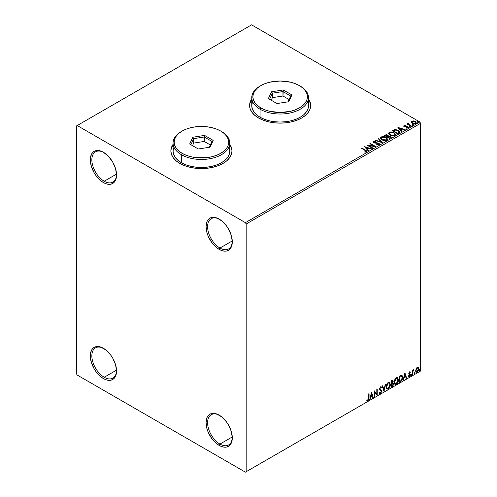 <?xml version="1.0" encoding="UTF-8"?>
<svg xmlns="http://www.w3.org/2000/svg" width="497" height="497" viewBox="0 0 497 497"><rect width="100%" height="100%" fill="white"/><g stroke="black" fill="none" stroke-linecap="round" stroke-linejoin="round"><path stroke-width="0.75" d="M219.947 248.053A17.463 10.083 -120 0 0 232.292 241.362A17.463 10.083 60 0 1 228.676 248.916A17.463 10.083 60 0 1 219.947 248.053L232.273 240.939L219.947 248.053A17.463 10.083 60 0 1 208.541 232.664A17.463 10.083 60 0 1 211.219 218.674A17.463 10.083 60 0 1 219.568 219.326A17.463 10.083 -120 0 0 207.603 226.887A17.463 10.083 -120 0 0 219.947 248.053L219.177 249.388L219.947 248.053M219.177 219.096L219.177 219.096A18.551 10.71 60 0 1 232.298 241.815A18.551 10.71 60 0 1 219.177 249.388L216.617 247.624L211.89 242.629L208.268 236.361L207.056 233.043L206.056 226.669L207.056 221.451L208.268 219.531L209.902 218.177L211.89 217.438L214.157 217.351L216.617 217.91L221.737 220.861L226.464 225.855L228.452 228.887L231.298 235.441L232.298 241.815L231.298 247.034L230.086 248.954L228.452 250.308L226.464 251.047L224.197 251.134L221.737 250.575L219.177 249.388A18.551 10.71 60 0 1 206.056 226.669A18.551 10.71 60 0 1 219.177 219.096L219.177 219.096M104.202 181.225A17.463 10.083 -120 0 0 116.54 174.534A17.463 10.083 60 0 1 112.931 182.088A17.463 10.083 60 0 1 104.202 181.225L116.522 174.112L104.202 181.225A17.463 10.083 60 0 1 92.79 165.836A17.463 10.083 60 0 1 95.467 151.846A17.463 10.083 60 0 1 103.817 152.498A17.463 10.083 -120 0 0 91.852 160.059A17.463 10.083 -120 0 0 104.202 181.225L103.426 182.561L104.202 181.225M103.426 152.268L103.426 152.268A18.551 10.71 60 0 1 116.546 174.987A18.551 10.71 60 0 1 103.426 182.561L100.866 180.796L96.138 175.801L94.15 172.77L91.305 166.215L90.311 159.841L91.305 154.623L92.523 152.703L94.15 151.349L96.138 150.61L98.406 150.523L100.866 151.082L103.426 152.268L108.445 156.319L112.701 162.059L115.546 168.613L116.546 174.987L115.546 180.206L114.335 182.126L112.701 183.48L110.713 184.219L108.445 184.306L105.985 183.747L103.426 182.561A18.551 10.71 60 0 1 90.311 159.841A18.551 10.71 60 0 1 103.426 152.268L103.432 152.268M104.202 377.254A17.463 10.083 -120 0 0 116.54 370.563A17.463 10.083 60 0 1 112.931 378.118A17.463 10.083 60 0 1 104.202 377.254L116.522 370.141L104.202 377.254A17.463 10.083 60 0 1 92.79 361.866A17.463 10.083 60 0 1 95.467 347.875A17.463 10.083 60 0 1 103.817 348.527A17.463 10.083 -120 0 0 91.852 356.088A17.463 10.083 -120 0 0 104.202 377.254L103.426 378.59L104.202 377.254M103.426 348.298L103.426 348.298A18.551 10.71 60 0 1 116.546 371.017A18.551 10.71 60 0 1 103.426 378.59L100.866 376.825L96.138 371.831L94.15 368.799L91.305 362.245L90.311 355.871L91.305 350.652L92.523 348.732L94.15 347.378L96.138 346.639L98.406 346.552L100.866 347.111L105.985 350.062L110.713 355.057L112.701 358.088L115.546 364.643L116.546 371.017L115.546 376.235L114.335 378.155L112.701 379.509L110.713 380.248L108.445 380.335L105.985 379.776L103.426 378.59A18.551 10.71 60 0 1 90.311 355.871A18.551 10.71 60 0 1 103.426 348.298L103.432 348.298M219.947 444.082A17.463 10.083 -120 0 0 232.292 437.391A17.463 10.083 60 0 1 228.676 444.945A17.463 10.083 60 0 1 219.947 444.082L232.273 436.969L219.947 444.082A17.463 10.083 60 0 1 208.541 428.694A17.463 10.083 60 0 1 211.219 414.703A17.463 10.083 60 0 1 219.568 415.355A17.463 10.083 -120 0 0 207.603 422.916A17.463 10.083 -120 0 0 219.947 444.082L219.177 445.418L219.947 444.082M219.177 415.125L219.177 415.125A18.551 10.71 60 0 1 232.298 437.845A18.551 10.71 60 0 1 219.177 445.418L216.617 443.653L211.89 438.658L208.268 432.39L207.056 429.073L206.056 422.698L207.056 417.48L208.268 415.56L209.902 414.206L211.89 413.467L214.157 413.38L216.617 413.939L221.737 416.89L226.464 421.885L228.452 424.916L231.298 431.471L232.298 437.845L231.298 443.063L230.086 444.983L228.452 446.337L226.464 447.076L224.197 447.163L221.737 446.604L219.177 445.418A18.551 10.71 60 0 1 206.056 422.698A18.551 10.71 60 0 1 219.177 415.125L219.177 415.125M173.055 144.559A30.559 17.643 0 0 0 170.875 151.02M173.198 144.18L171.459 147.491L170.875 150.933L171.459 154.374L173.198 157.679L176.025 160.73L179.821 163.407A30.559 17.643 180 0 1 170.875 150.933A30.559 17.643 180 0 1 173.055 144.385M251.762 99.12A30.559 17.643 0 0 0 249.581 105.575M251.911 98.735L250.171 102.047L249.581 105.488L250.171 108.93L251.911 112.241L254.731 115.292L258.533 117.963A30.559 17.643 180 0 1 249.581 105.488A30.559 17.643 180 0 1 251.762 98.94M76.42 125.983L76.42 373.694L77.19 375.03L245.412 472.15L420.58 371.017L246.183 471.703L246.183 223.998L420.58 123.306L420.58 371.017L420.58 123.306L419.81 121.97L245.412 222.656L77.19 125.536L251.588 24.85L419.81 121.97L251.588 24.85L76.42 125.983L76.42 373.694L77.19 375.03L245.412 472.15L246.183 471.703L246.183 223.998L245.412 222.656L77.19 125.536L76.42 125.983M411.162 122.194L412.156 123.231L413.871 123.79L415.318 123.703L416.194 123.032L415.535 121.69L413.653 120.933L411.808 121.075L411.162 122.194L412.156 123.231L415.716 123.523L416.237 122.784L415.206 121.473L413.398 120.895L411.628 121.169L411.112 122.268M410.932 126.207L411.348 125.965L408.534 124.188L408.509 123.126L407.875 123.405L407.981 124.02L406.987 123.927L410.932 126.207L411.348 125.965L408.733 124.38L408.509 123.126L408.056 123.231L407.981 124.02L406.987 123.927L410.932 126.207M406.534 128.145L407.521 128.052L407.521 127.698L406.534 127.785L406.658 128.133L408.049 127.953L407.788 126.785L407.788 127.145L407.037 126.511L407.037 126.865L405.962 126.853L407.037 126.865L407.037 126.511L404.893 126.797L405.136 126.499L404.682 126.35L404.682 126.71L404.552 125.816L405.496 125.747L405.403 125.412L405.403 125.735L405.403 125.412L404.036 125.548L403.781 126.095L404.446 126.692L407.583 127.182L407.521 127.698L406.534 127.785L406.658 128.133L408.049 127.953L408.254 127.189L407.037 126.511L404.782 126.4L404.471 125.871L405.496 125.747L405.049 125.387L404.036 125.548L404.036 125.903L404.744 125.741M398.961 133.115L399.725 132.482L399.768 131.717L397.594 130.003L394.86 129.58L392.307 130.723L397.706 133.842L399.843 132.078L398.401 130.4L394.606 129.618L392.307 130.723L397.706 133.842L398.961 133.115M388.263 136.023L387.617 134.973L387.617 135.333L386.15 134.935L385.038 135.277L387.617 135.333L387.617 134.973L385.038 134.917L385.038 135.277L384.579 135.538L385.038 134.917L384.274 135.358L389.673 138.477L391.176 137.476L390.493 136.234L388.263 135.929L387.915 135.178L386.647 134.625L384.274 135.358L389.673 138.477L391.251 137.191L390.493 136.234L388.281 135.787L388.281 136.147M382.404 142.676L378.801 138.52L378.347 138.781L381.131 141.906L375.72 140.297L375.272 140.558L382.473 142.639L378.801 138.52L378.347 138.781L381.131 141.906L375.72 140.297L375.272 140.558L382.404 142.676M372.986 148.112L368.967 145.795L375.689 146.553L370.284 143.434L369.867 143.676L373.899 146L367.165 145.236L372.57 148.355L372.986 148.112L368.967 145.795L375.689 146.553L370.284 143.434L369.867 143.676L373.899 146L367.165 145.236L372.57 148.355L372.986 148.112M365.289 150.467L366.258 151.461L364.817 151.79L365.022 152.15L366.662 151.927L366.848 151.013L362.114 148.156L361.698 148.392L365.289 150.467L366.109 151.604L364.817 151.79L365.022 152.15L366.662 151.927L367.034 151.43L362.114 148.156L361.698 148.392L365.289 150.467M229.8 144.385A30.559 17.643 180 0 1 231.987 150.933A30.559 17.643 180 0 1 213.12 167.228A30.559 17.643 180 0 1 179.821 163.407L184.455 165.6L189.736 167.228L195.47 168.234L201.428 168.57L207.392 168.234L213.12 167.228L218.407 165.6L223.035 163.407L226.837 160.73L229.657 157.679L231.397 154.374L231.987 150.933L231.397 147.491L229.657 144.18M308.513 98.94A30.559 17.643 180 0 1 310.693 105.488A30.559 17.643 180 0 1 291.832 121.784A30.559 17.643 180 0 1 258.533 117.963L263.161 120.156L268.442 121.784L274.176 122.79L280.14 123.132L286.098 122.79L291.832 121.784L297.113 120.156L301.747 117.963L305.543 115.292L308.37 112.241L310.109 108.93L310.693 105.488L310.109 102.047L308.37 98.735M364.537 146.758L368.209 150.871L368.656 150.61L367.482 149.293L368.998 148.417L371.284 149.094L371.737 148.833L364.605 146.714L368.209 150.871L368.656 150.61L367.482 149.293L368.998 148.417L371.284 149.094L371.737 148.833L364.537 146.758M373.464 141.44L373.166 142.105L373.464 141.44L373.763 142.726L378.372 143.465L378.534 144.789L376.782 144.757L378.534 144.789L378.534 144.434L376.782 144.403L376.72 144.751L379.335 144.571L379.404 143.795L378.528 143.099L373.943 142.316L374.011 141.763L375.428 141.744L375.421 141.365L373.464 141.44L373.377 142.44L374.508 143.018L378.223 143.391L378.658 144.341L376.782 144.403L376.72 144.751L378.726 144.894L379.509 144.173L378.795 143.235L374.154 142.471L374.011 141.763L375.428 141.744L375.421 141.365L373.464 141.44L373.123 141.943M382.013 139.812L385.722 140.608L387.138 140.086L387.598 139.148L385.889 137.259L382.398 136.594L381.081 137.048L380.534 137.893L380.888 138.887L382.013 139.812C383.529 140.713 385.163 140.85 386.908 140.235L387.598 139.241L386.138 137.396C384.61 136.482 382.963 136.34 381.199 136.973L380.528 137.98L382.013 139.812M390.046 135.172L393.754 135.967L395.171 135.445L395.631 134.513L393.922 132.624L390.431 131.953L389.114 132.407L388.567 133.258L388.927 134.246L390.046 135.172C391.561 136.072 393.195 136.215 394.941 135.594L395.631 134.6L394.171 132.761C392.642 131.848 390.996 131.705 389.232 132.339L388.561 133.339L390.046 135.172M397.917 127.487L401.588 131.599L402.036 131.338L400.862 130.021L402.377 129.145L404.664 129.823L405.117 129.562L397.985 127.443L401.588 131.599L402.036 131.338L400.862 130.021L402.377 129.145L404.664 129.823L405.117 129.562L397.917 127.487M409.236 126.741L410.143 126.567L409.323 126.219L409.236 126.741L410.037 126.803L409.932 126.344L409.137 126.281L409.236 126.741L409.137 126.281M412.423 124.902L413.324 124.728L412.51 124.38L412.423 124.902L413.218 124.964L413.119 124.505L412.317 124.443L412.423 124.902L412.317 124.443M417.617 121.908L418.517 121.728L417.704 121.386L417.617 121.908L418.412 121.964L418.312 121.504L417.511 121.448L417.617 121.908L417.511 121.448M417.927 367.302L418.306 367.55L417.188 367.451L416.07 368.849L415.753 371.452L416.032 372.029L417.014 372.253L418.505 370.246L418.406 367.681L417.828 367.283L416.853 367.693L415.666 370.7L416.281 372.253L417.188 372.166L418.71 368.942L418.089 367.37M412.479 374.806L412.895 374.564L413.026 371.085L413.864 369.464L412.895 370.681L412.895 370.004L412.479 370.246L412.479 374.806L412.895 374.564L412.957 371.433L413.933 369.482L412.895 370.681L412.895 370.004L412.479 370.246L412.479 374.806M409.801 372.315L409.317 372.197L410.155 372.545L410.398 372.017L410.013 371.762L410.398 372.017L409.255 372.135L408.814 373.657L409.888 374.651L409.957 375.303L408.671 376.465L409.522 376.589L410.286 375.508L410.323 374.272L409.224 373.222L409.534 372.439L410.155 372.545L410.398 372.017L409.596 371.831L408.807 373.483L409.988 375.03L409.478 376.055L408.907 375.906L408.851 376.633L408.54 376.459M400.507 381.715L401.824 380.447L402.52 378.335L402.315 375.937L401.52 375.223L399.253 376.204L399.253 382.442L400.507 381.715C401.949 380.659 402.638 379.248 402.576 377.484C402.638 376.167 402.228 375.409 401.352 375.216L399.253 376.204L399.253 382.442L400.507 381.715M391.22 387.082L392.711 386.144L393.5 384.628L393.45 383.255L392.717 382.845L393.226 381.23L392.729 380.174L391.22 380.845L391.22 387.082L392.295 386.455L393.574 383.951L392.717 382.845L393.226 381.23L392.854 380.224L391.22 380.845L391.22 387.082M383.945 391.276L385.747 384.001L385.293 384.262L383.982 389.754L382.665 385.778L382.218 386.039L384.013 391.238L385.747 384.001L385.293 384.262L383.982 389.754L382.665 385.778L382.218 386.039L383.945 391.276M374.527 396.718L374.527 392.077L377.229 395.158L377.229 388.921L376.813 389.157L376.813 393.81L374.111 390.717L374.111 396.954L374.527 396.718L374.111 396.6L374.527 396.718L374.527 392.077L377.229 395.158L377.229 388.921L376.813 389.157L376.813 393.81L374.111 390.717L374.111 396.954L374.527 396.718M367.047 400.476L368.072 400.607L367.761 400.427L368.575 399.346L368.749 397.668L367.761 400.427L368.072 400.607L369.06 397.848L369.06 393.636L368.644 393.879L368.594 399.016L368.171 399.892L367.258 399.874L367.047 400.476L368.072 400.607L368.948 399.29L369.06 393.636L368.644 393.879L368.644 398.029L368.066 399.967L367.258 399.874L367.258 400.613M371.483 392.239L369.749 399.476L370.203 399.215L370.756 396.892L372.272 396.016L372.831 397.693L373.284 397.432L371.551 392.195L369.749 399.476L370.203 399.215L370.756 396.892L372.272 396.016L372.831 397.693L373.284 397.432L371.483 392.239M379.59 393.326L380.702 392.798L381.354 390.891L380.211 393.239L380.522 393.413L381.659 391.071L379.708 388.617L380.248 389.25L379.689 388.412L380.236 387.306L379.689 388.412L380 388.592L380.54 387.486L380.236 387.306L381.267 387.865L381.59 387.293L381 386.741L381.59 387.293L380.547 386.84L379.584 388.853L381.242 391.301L380.491 392.792L379.646 392.245L379.304 392.754L379.82 393.469L380.522 393.413L381.59 391.692L381.503 390.307L380 388.592L380.422 387.573L381.267 387.865L381.59 387.293L380.901 386.734L380.298 387.033L379.633 389.319L381.242 391.412L380.491 392.792L379.646 392.245L379.553 393.214L380.522 393.413L379.677 393.351M386.231 386.865L386.504 388.35L387.399 389.132L389.232 388.064L390.362 385.013L389.884 382.572L389.213 382.15L388.039 382.541L386.473 385.156L386.231 386.865L387.088 389.014L388.319 388.915C389.723 387.697 390.412 386.206 390.387 384.436L389.536 382.268L388.281 382.379C386.883 383.609 386.2 385.107 386.231 386.865M394.264 382.23L394.537 383.709L395.432 384.492L397.265 383.423L398.395 380.379L397.917 377.931L397.246 377.509L396.072 377.9L394.506 380.516L394.264 382.23L395.121 384.374L396.351 384.274C397.755 383.057 398.445 381.566 398.42 379.801L397.569 377.627L396.314 377.739C394.916 378.969 394.233 380.466 394.264 382.23M404.862 372.967L403.129 380.205L403.583 379.944L404.136 377.621L405.651 376.745L406.211 378.422L406.658 378.161L404.931 372.924L403.129 380.205L403.583 379.944L404.136 377.621L405.651 376.745L406.211 378.422L406.658 378.161L404.862 372.967M411.162 375.123L411.659 375.31L411.771 374.427L411.181 374.937L411.51 375.446L411.858 374.726L411.51 374.403L411.162 375.123L411.51 375.446M414.349 373.284L414.846 373.471L414.958 372.588L414.368 373.098L414.697 373.607L415.038 372.887L414.697 372.564L414.349 373.284L414.697 373.607M419.543 370.29L420.04 370.47L420.151 369.594L419.561 370.097L419.89 370.607L420.232 369.886L419.89 369.569L419.543 370.29L419.89 370.607M310.693 105.575A30.559 17.643 0 0 0 308.513 99.12M310.544 103.935L308.37 98.915M251.911 98.915L249.73 103.935M231.987 151.02A30.559 17.643 0 0 0 229.8 144.559M231.838 149.38L229.657 144.36M173.198 144.36L171.018 149.38M366.948 400.439L367.761 400.427L366.743 400.296M371.408 392.531L373.284 397.432L372.731 397.395L371.408 392.531M371.967 395.842L370.451 396.718L370.756 396.892L370.451 396.718L369.892 399.035L370.203 399.215L369.849 399.06L370.451 396.718L371.967 395.842M371.203 393.543L370.625 395.972L370.936 396.152L370.625 395.972L371.203 393.543L372.098 395.482L370.936 396.152L371.514 393.723L371.203 393.543M374.111 390.754L376.813 393.81L374.111 390.754M376.919 389.095L376.919 394.953L376.919 389.095M374.222 391.897L374.222 396.538L374.222 391.897M380.491 392.792L379.913 392.68M379.335 392.065L380.18 392.618M381.162 386.803L380.547 386.84M381.286 387.12L381.037 387.554L381.286 387.12M380.54 387.486L381.267 387.865M380.236 387.306L380.59 387.269M379.876 392.68L379.472 392.326M382.46 385.902L383.982 389.754L382.46 385.902M385.337 384.237L383.777 390.766L385.337 384.237M389.381 382.193L390.077 384.262C390.102 386.026 389.412 387.517 388.008 388.735L386.939 388.909M386.722 388.803L388.25 388.579L389.586 386.691L390.077 384.262L389.58 382.392M389.965 383.206L389.81 382.758M387.262 388.269L386.43 387.281L386.548 384.995L387.797 382.957L389.027 382.789M389.145 382.876L387.995 382.827L389.294 382.945L389.971 384.678L388.3 388.281L387.331 388.356L386.337 386.449L387.182 388.25M386.647 386.623L388.3 383.007L387.995 382.827L386.337 386.449L386.647 386.623L387.567 383.709L388.499 382.914L389.412 383.019L389.952 385.144L389.039 387.592L387.573 388.449L387.045 388.101L386.647 386.623M392.68 380.168L393.226 381.23L392.916 381.05L392.413 382.671L392.717 382.845L391.325 383.063L391.325 381.062L392.319 380.733M393.177 382.926L392.717 382.845M393.003 382.864L393.574 383.951L393.264 383.771L391.99 386.281L392.295 386.455L391.22 386.722L392.947 385.169L392.959 382.82M392.642 382.274L392.611 380.093M392.847 384.013L392.195 383.274L391.325 383.703L392.506 383.454L393.158 384.187L392.108 385.927L391.325 386.02L391.325 383.703L392.27 383.262L392.754 383.535M391.636 381.242L392.065 380.994L391.325 381.062L391.636 383.243L391.636 381.242L392.599 380.888L392.81 381.479L391.636 383.243L391.636 381.242M392.5 381.298L391.754 380.814L392.81 381.479L392.413 382.671M392.065 380.994L392.587 380.882L392.295 380.708L391.754 380.814M392.506 383.454L393.065 383.715L393.065 384.771L391.636 386.2L391.325 383.703L391.636 386.2L391.636 383.883L392.872 383.491L392.195 383.274M397.414 377.552L398.109 379.621C398.14 381.385 397.445 382.883 396.041 384.1L394.972 384.274M394.755 384.162L396.283 383.939L397.619 382.05L398.109 379.621L397.612 377.751M397.998 378.565L397.842 378.124M395.295 383.634L394.463 382.647L394.668 380.106L395.829 378.323L397.06 378.155M397.178 378.242L396.028 378.192L397.327 378.31L398.004 380.037L396.333 383.647L395.363 383.715L394.369 381.808L395.214 383.609M394.68 381.988L396.333 378.366L396.028 378.192L394.369 381.808L394.68 381.988L395.6 379.068L396.531 378.273L397.445 378.385L397.985 380.503L397.072 382.957L395.606 383.808L395.078 383.467L394.68 381.988M401.818 375.328L401.352 375.216M401.663 375.254L402.266 377.304C402.328 379.068 401.638 380.478 400.197 381.541L401.334 380.553L402.104 378.751L402.21 376.477L401.632 375.229M401.408 375.949L400.824 375.751L399.358 376.428L401.135 375.931L402.16 377.72L401.222 380.503L399.358 381.385L399.358 376.428L399.358 381.385L399.358 376.428L401.315 375.875M401.135 375.931L401.943 376.465L402.148 378.055L400.955 380.752L399.669 381.559L399.669 376.602L401.259 375.838M404.788 373.259L406.658 378.161L406.111 378.124L404.788 373.259M405.347 376.571L403.825 377.447L404.136 377.621L403.825 377.447L403.272 379.764L403.583 379.944L403.229 379.789L403.825 377.447L405.347 376.571M404.583 374.272L404.005 376.701L404.316 376.881L404.005 376.701L404.583 374.272L405.477 376.21L404.316 376.881L404.893 374.452L404.583 374.272M410.398 372.017L409.596 371.831M410.093 371.837L409.87 372.321L410.093 371.837M409.851 372.371L409.317 372.197L408.913 373.042L409.224 373.222L409.627 372.377L410.155 372.545M409.099 373.483L410.261 374.142L409.323 373.576L410.261 374.142L410.398 374.769L410.261 374.142M408.671 376.465L409.522 376.589L410.398 374.769L410.093 374.589L409.217 376.415L409.522 376.589L408.36 376.291M409.478 376.055L408.907 375.906M408.596 375.726L409.168 375.881M408.938 374.104L409.888 374.651M408.988 374.21L408.633 373.93M409.137 374.26L409.485 374.39M408.515 376.44L409.752 375.838L409.851 373.837M409.012 373.396L409.317 372.197M411.199 374.229L411.51 374.403M411.858 374.726L411.547 374.545L411.199 375.266L410.851 374.949M411.162 375.285L411.528 374.378M412.585 370.184L412.895 370.681L412.585 370.184M413.181 369.973L413.541 369.563L413.734 370.085L413.212 369.954M412.796 370.619L412.895 374.564L412.479 374.446L412.821 370.551M414.386 372.39L414.697 372.564M415.038 372.887L414.734 372.707L414.386 373.427L414.038 373.11M414.349 373.446L414.709 372.539M418.306 367.55L418.71 368.942L418.399 368.762L416.877 371.986L417.188 372.166L416.138 372.141M415.89 372.023L417.058 371.874L418.033 370.52L418.393 368.55L417.896 367.277M417.654 367.904L416.877 367.83L417.809 367.966L418.294 369.184L417.188 371.607L416.529 371.65L415.772 370.284L416.101 371.383L416.032 368.96L416.747 367.917L417.567 367.83M416.076 370.464L417.188 368.01L416.877 367.83L415.772 370.284L416.076 370.464L416.691 368.482L417.878 368.01L418.281 369.495L417.685 371.141L416.492 371.632L416.076 370.464M419.58 369.389L419.89 369.569M420.232 369.886L419.928 369.712L419.58 370.427L419.232 370.11M419.543 370.445L419.903 369.538M372.098 395.482L370.936 396.152L371.514 393.723L372.098 395.482M405.477 376.21L404.316 376.881L404.893 374.452L405.477 376.21M245.412 222.656L419.81 121.97L420.58 123.306L246.183 223.998L245.412 222.656M246.183 471.703L420.58 371.017L246.183 471.703M367.028 151.703L362.002 148.572L362.114 148.156L365.761 150.262L366.997 151.597M366.283 151.647L364.817 152.15L366.109 151.964L366.227 151.504M366.289 151.684L366.289 151.33L366.109 151.604M364.897 147.155L371.334 149.069L364.897 147.155M367.482 149.647L368.451 150.734L367.482 149.647M365.873 147.845L367.103 149.224L368.271 148.553L367.103 149.224L365.873 147.491L368.271 148.199L367.103 148.87L365.873 147.845M367.817 145.609L373.899 146.36L373.899 146L373.899 146.36L367.817 145.609M370.178 143.857L370.284 143.434L375.049 146.54L370.178 143.857M368.967 146.149L372.675 148.292L368.967 146.149M378.807 144.428L378.807 144.031L378.534 144.434M378.534 144.789L378.372 143.826M373.464 141.794L375.421 141.72L375.421 141.365L375.421 141.744L373.464 141.794M374.154 142.471L374.011 141.763M379.472 144.316L378.223 143.341L374.154 142.832L376.154 143.099L376.154 142.745L376.154 143.099L378.795 143.59L378.795 143.235L379.478 144.341M374.154 142.832L373.837 142.291M375.676 140.682L375.72 140.297L375.72 140.651L381.131 142.26L381.131 141.906L381.131 142.26L375.676 140.682M378.559 139.017L378.801 138.52L382.112 142.589L378.559 139.017M380.547 138.166L381.199 137.334C382.963 136.7 384.61 136.837 386.138 137.756L387.585 139.415M387.598 139.502L386.374 137.899L383.771 136.967L381.46 137.197L380.534 138.253M386.834 139.085L386.343 140.278L384.299 140.552L382.056 139.688L381.242 138.396M386.902 139.495L386.343 140.278L386.343 139.924L386.343 140.278L382.423 139.93L381.255 138.29M381.771 137.284L385.722 137.638L386.908 139.079L386.343 139.924L382.423 139.57L381.236 138.098L381.771 137.284L383.181 136.967L386.094 137.874L386.828 139.446L385.386 140.216L382.833 139.781L381.317 138.483L381.771 137.284M388.263 135.929L388.263 136.284L390.493 136.588L390.493 136.234L391.226 137.365M391.226 137.383L390.021 136.371L388.263 136.284M390.549 137.079L389.536 138.278L387.53 136.762L388.461 136.296L390.083 136.476L390.549 137.079L390.008 138.004L390.549 137.433L389.536 138.278L390.008 137.644L389.536 137.917L387.53 136.762L389.536 138.278L387.53 136.762L389.319 136.228L390.269 136.6L390.512 137.234M387.648 136.29L386.977 136.799L385.243 135.799L385.672 135.19L387.213 135.221L387.679 135.799L387.188 136.675L387.629 135.961M387.188 136.315L386.977 136.799L387.188 136.315L385.243 135.439L386.977 136.799L385.243 135.439L387.051 135.134L387.679 135.774L387.188 136.315M388.579 133.525L389.232 132.693C390.996 132.059 392.642 132.202 394.171 133.115L395.618 134.774M395.631 134.867L394.63 133.413L392.468 132.444L389.785 132.45L388.567 133.612M394.866 134.445L394.376 135.644L392.332 135.917L390.089 135.054L389.275 133.755M394.935 134.855L394.376 135.644L394.376 135.283L394.376 135.644L390.456 135.29L389.288 133.65M389.803 132.643L393.754 132.997L394.941 134.439L394.376 135.283L390.456 134.935L389.269 133.463L389.803 132.643L391.214 132.332L393.947 133.115L394.866 134.091L394.86 134.805L393.419 135.575L390.866 135.147L389.35 133.842L389.803 132.643M399.768 132.072L398.401 130.761L396.171 129.959L394.388 130.028L392.618 130.904L394.606 129.618L394.606 129.978L398.401 130.761L398.401 130.4L399.824 132.258M399.103 132.27L397.569 133.637L393.276 131.158L397.569 133.637L393.276 130.804L393.276 131.158L394.898 130.04L397.985 130.643L399.11 132.289L397.569 133.637L398.016 133.022L397.569 133.283L393.276 130.804L394.898 130.04L396.575 130.077L398.575 131.046L399.079 132.109M399.11 132.289L399.11 131.929L398.992 132.301M398.271 127.884L404.707 129.798L398.271 127.884M400.862 130.376L401.831 131.463L400.862 130.376M399.253 128.574L400.483 129.953L401.644 129.282L400.483 129.953L399.253 128.22L401.644 128.928L400.483 129.599L399.253 128.574M404.682 126.35L404.552 125.816M408.049 127.953L408.36 127.518M408.329 127.704L407.788 127.145L408.323 127.679M405.049 125.741L403.788 126.157L404.036 125.548L404.285 126.605L407.391 127.039L407.521 128.052L407.391 127.394L407.521 128.052L407.049 128.17M407.391 127.039L407.521 127.698M404.036 125.548L403.757 126.306M407.683 127.71L407.521 128.052M404.682 126.71L404.471 126.232M409.236 127.102L409.137 126.642L409.932 126.704L409.932 126.344L410.037 127.164M410.037 126.803L409.932 126.344M410.068 126.803L409.099 126.667M407.981 124.38L407.298 124.101L407.403 123.685L407.981 124.38L408.056 123.231L407.981 124.02M408.056 123.231L408.056 123.585L408.509 123.126L408.534 123.523L407.838 123.865M408.385 123.977L408.472 123.548M408.472 123.902L408.733 124.735L411.044 126.145L408.335 124.107M412.423 125.263L412.317 124.803L413.119 124.859L413.119 124.505L413.218 125.319M413.218 124.964L413.119 124.505M413.249 124.964L412.286 124.828M411.162 122.548L411.628 121.169L411.628 121.523L413.398 121.249L413.398 120.895L413.398 121.249L415.206 121.827L415.206 121.473L416.219 122.958M416.194 123.386L415.815 122.281L413.902 121.336L412.007 121.355L411.131 122.088M415.579 122.908L415.231 123.604L413.839 123.784L412.324 123.188L411.777 122.181M411.789 122.156L412.578 123.349L412.578 122.995L412.578 123.349L415.231 123.604L415.231 123.244L412.578 122.995L411.758 121.97L412.112 121.448L414.79 121.715L415.598 122.697L415.231 123.604L415.567 122.877M417.617 122.262L417.511 121.802L418.312 121.864L418.312 121.504L418.412 122.324M418.412 121.964L418.312 121.504M418.443 121.964L417.48 121.827M368.271 148.199L367.103 148.87L365.873 147.491L368.271 148.199M401.644 128.928L400.483 129.599L399.253 128.22L401.644 128.928M414.79 121.715L415.573 122.871L414.579 123.442L412.715 123.07L411.758 122.013L412.771 121.256L414.79 121.715M173.602 147.913L173.055 151.107A28.372 16.382 0 0 0 181.368 162.693L181.368 154.673L182.138 153.337A27.285 15.749 180 0 1 182.138 131.059A27.285 15.749 180 0 1 220.718 131.059L216.586 129.102L211.871 127.648L206.752 126.747L196.104 126.747L190.991 127.648L186.269 129.102L182.138 131.059L178.746 133.445L176.224 136.172L174.671 139.123L174.149 142.198L174.671 145.273L176.224 148.224L178.746 150.951L182.138 153.337L186.269 155.294L190.991 156.748L196.104 157.648L206.752 157.648L211.871 156.748L216.586 155.294L220.718 153.337L224.116 150.951L226.632 148.224L228.185 145.273L228.713 142.198L228.185 139.123L226.632 136.172L224.116 133.445L220.718 131.059A27.285 15.749 180 0 1 220.718 153.337A27.285 15.749 180 0 1 182.138 153.337L181.368 154.673A28.372 16.382 0 0 0 221.494 154.673A28.372 16.382 0 0 0 221.494 131.506L221.494 131.506A28.372 16.382 180 0 1 229.8 143.086A28.372 16.382 180 0 1 212.287 158.226A28.372 16.382 180 0 1 181.368 154.673L181.368 162.693A28.372 16.382 0 0 0 212.287 166.24A28.372 16.382 0 0 0 229.8 151.107L229.26 147.913M182.138 131.059L181.368 131.506A28.372 16.382 0 0 0 181.368 154.673A28.372 16.382 180 0 1 173.055 143.086A28.372 16.382 180 0 1 181.759 131.283M204.584 135.408L213.194 140.378L210.045 147.174L198.278 148.994L189.661 144.018L192.817 137.228L204.584 135.408L192.817 137.228L189.661 144.018L198.278 148.994L210.045 147.174L213.194 140.378L204.584 135.408L204.255 141.452L193.706 143.086L192.513 145.664L193.706 143.086L193.706 138.632L193.706 143.086L204.255 141.452L204.255 136.998L211.977 141.459L209.268 147.292L211.977 141.459L213.194 140.378L211.977 141.459L204.255 136.998L204.584 135.408M173.055 143.086L173.055 151.107L173.602 154.306L175.217 157.375L177.839 160.208L181.368 162.693L185.667 164.731L190.568 166.24L195.893 167.178L201.428 167.489L206.963 167.178L212.287 166.24L217.195 164.731L221.494 162.693L225.023 160.208L227.645 157.375L229.26 154.306L229.8 151.107L229.8 143.086M190.879 144.72L193.706 138.632L204.255 136.998L193.706 138.632L192.817 137.228L193.706 138.632L190.879 144.72M210.349 144.969L204.255 141.452L210.349 144.969M252.308 102.469L251.762 105.668A28.372 16.382 0 0 0 260.074 117.249L260.074 109.228L260.844 107.892A27.285 15.749 180 0 1 260.844 85.621A27.285 15.749 180 0 1 299.43 85.621L295.293 83.658L290.577 82.204L280.14 81.005L269.697 82.204L264.982 83.658L260.844 85.621L257.452 88.006L254.93 90.727L253.383 93.684L252.855 96.753L253.383 99.829L254.93 102.786L257.452 105.507L260.844 107.892L264.982 109.856L269.697 111.309L280.14 112.508L290.577 111.309L295.293 109.856L299.43 107.892L302.822 105.507L305.344 102.786L306.897 99.829L307.419 96.753L306.897 93.684L305.344 90.727L302.822 88.006L299.43 85.621A27.285 15.749 180 0 1 299.43 107.892A27.285 15.749 180 0 1 260.844 107.892L260.074 109.228A28.372 16.382 0 0 0 300.2 109.228A28.372 16.382 0 0 0 300.2 86.062L300.2 86.062A28.372 16.382 180 0 1 308.513 97.648A28.372 16.382 180 0 1 290.993 112.782A28.372 16.382 180 0 1 260.074 109.228L260.074 117.249A28.372 16.382 0 0 0 290.993 120.802A28.372 16.382 0 0 0 308.513 105.668L307.966 102.469M260.844 85.621L260.074 86.062A28.372 16.382 0 0 0 260.074 109.228A28.372 16.382 180 0 1 251.762 97.648A28.372 16.382 180 0 1 260.465 85.844M283.29 89.963L291.907 94.933L288.751 101.73L276.984 103.55L268.374 98.574L271.524 91.783L283.29 89.963L271.524 91.783L268.374 98.574L276.984 103.55L288.751 101.73L291.907 94.933L283.29 89.963L282.967 96.014L272.418 97.642L271.219 100.22L272.418 97.642L272.418 93.188L272.418 97.642L282.967 96.014L282.967 91.554L290.689 96.014L287.98 101.848L290.689 96.014L291.907 94.933L290.689 96.014L282.967 91.554L283.29 89.963M251.762 97.648L251.762 105.668L252.308 108.862L253.924 111.937L256.545 114.77L260.074 117.249L264.373 119.286L269.281 120.802L274.605 121.734L280.14 122.045L285.676 121.734L290.993 120.802L295.901 119.286L300.2 117.249L303.729 114.77L306.351 111.937L307.966 108.862L308.513 105.668L308.513 97.648M269.591 99.276L272.418 93.188L282.967 91.554L272.418 93.188L271.524 91.783L272.418 93.188L269.591 99.276M289.055 99.53L282.967 96.014L289.055 99.53M380.919 387.455L380.609 387.281M387.088 389.014L386.778 388.834M387.331 388.356L387.02 388.176M395.121 384.374L394.811 384.2M410.174 371.831L409.863 371.657M409.969 372.377L409.658 372.197M409.776 374.558L409.466 374.384M416.529 371.65L416.219 371.476M367.034 151.43L367.034 151.784M373.812 142.043L373.812 142.397M387.598 139.241L387.598 139.595M386.908 139.079L386.908 139.433M381.236 138.098L381.236 138.452M387.679 135.799L387.679 136.153M395.631 134.6L395.631 134.954M394.941 134.439L394.941 134.793M389.269 133.463L389.269 133.817M404.415 126.008L404.415 126.362M407.695 127.443L407.695 127.797M410.149 126.629L410.149 126.99M413.336 124.79L413.336 125.151M416.237 122.784L416.237 123.144M415.598 122.697L415.598 123.057M411.758 121.97L411.758 122.324M418.53 121.796L418.53 122.15"/></g></svg>
